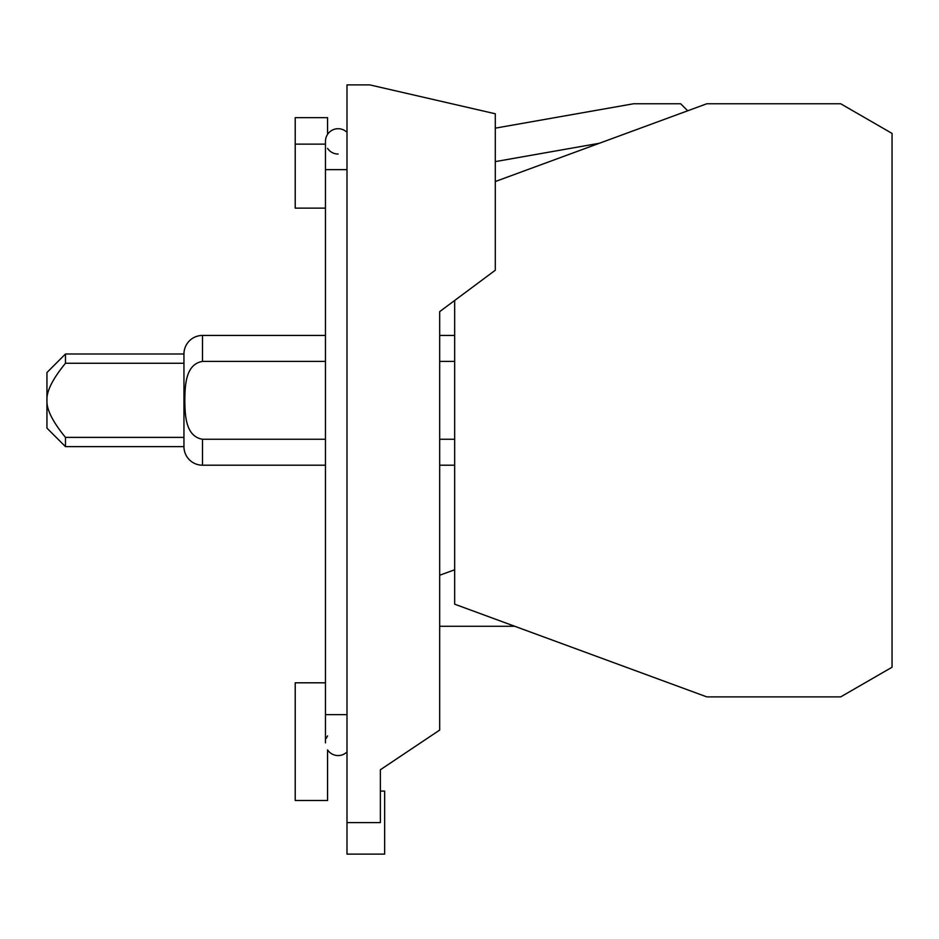 <?xml version="1.0" encoding="UTF-8"?>
<svg xmlns="http://www.w3.org/2000/svg" width="939" height="939" viewBox="0 0 939 939"><rect width="100%" height="100%" fill="white"/><g stroke="black" fill="none" stroke-linecap="round" stroke-linejoin="round"><path stroke-width="1.41" d="M65.484 437.386C52.619 421.693 46.434 409.334 46.95 400.319C46.434 391.317 52.619 378.957 65.484 363.264L183.95 363.264L183.95 353.991L65.484 353.991L46.95 372.525L46.95 428.125L65.484 446.647L183.95 446.647L183.95 437.386L65.484 437.386L65.484 446.647M65.484 353.991L65.484 363.264M183.95 363.264L183.95 437.386M495.287 128.15L633.579 103.76L680.658 103.76L687.688 110.79M183.95 353.991A18.545 18.545 0 0 1 202.507 335.446L202.507 361.398L325.457 361.398M325.457 439.252L202.507 439.252L202.507 465.204A18.545 18.545 0 0 1 183.95 446.647M202.507 439.252C185.171 436.377 185.053 414.216 184.807 400.319C185.053 386.434 185.171 364.273 202.507 361.398M380.365 791.096L384.661 791.096L384.661 854.114L346.996 854.114L346.996 84.886L369.79 84.886L495.287 113.772L495.287 270.244L439.675 311.631L439.675 730.072L380.365 769.769L380.365 822.611L346.996 822.611M514.725 626.266L439.675 626.266M599.411 143.256L495.287 161.614M454.664 300.468L454.664 604.188L706.821 696.891L840.687 696.891L892.05 667.23L892.05 133.42L840.687 103.76L706.821 103.76L495.287 181.532M202.507 465.204L325.457 465.204M454.664 569.773L439.675 575.231L439.675 465.204L454.664 465.204M454.664 439.252L439.675 439.252M439.675 361.398L454.664 361.398M454.664 335.446L439.675 335.446L439.675 311.631M325.457 335.446L202.507 335.446M338.134 755.566A12.665 12.665 0 0 0 346.996 751.939A12.665 12.665 0 0 1 327.57 749.897L327.57 800.509L295.21 800.509L295.21 682.806L325.457 682.806M346.996 169.63L325.457 169.63L325.457 141.378A12.665 12.665 0 0 1 346.996 132.329M325.457 169.63L325.457 742.89A12.665 12.665 0 0 1 325.457 742.878M325.457 208.141L295.21 208.141L295.21 117.657L327.57 117.657L327.57 134.371A12.665 12.665 0 0 1 338.134 128.713A12.665 12.665 0 0 0 327.57 134.371M326.326 738.3A12.665 12.665 0 0 1 327.57 735.894M295.21 144.137L325.457 144.137M327.57 148.385A12.665 12.665 0 0 0 338.134 154.043A12.665 12.665 0 0 1 327.57 148.385M346.996 714.649L325.457 714.649"/></g></svg>
